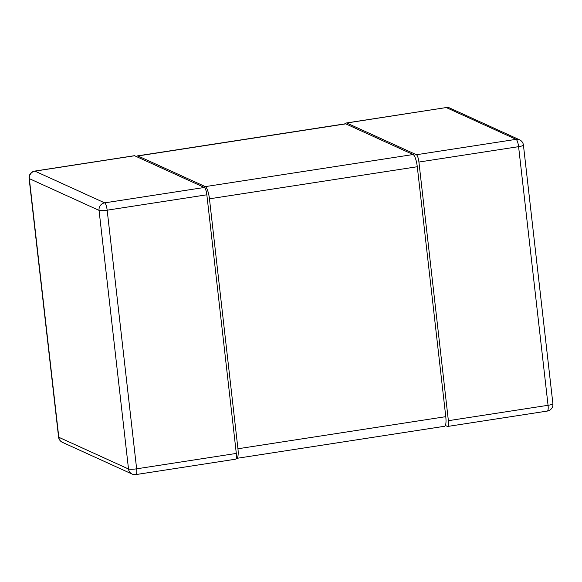 <?xml version="1.0" encoding="UTF-8"?>
<svg xmlns="http://www.w3.org/2000/svg" width="582" height="582" viewBox="0 0 582 582"><rect width="100%" height="100%" fill="white"/><g stroke="black" fill="none" stroke-linecap="round" stroke-linejoin="round"><path stroke-width="0.87" d="M445.339 425.486L447.369 426.41A6.642 1.637 -98.8 0 0 447.638 426.453A6.642 1.637 -98.8 0 0 448.38 420.691L418.916 162.051A6.642 1.637 -98.8 0 0 416.414 154.732L516.088 139.345A6.642 1.637 81.2 0 1 518.591 146.664A6.642 1.026 -6.5 0 0 523.429 145.114A6.642 6.642 0 0 0 519.588 139.818L448.94 107.663L447.122 107.415L346.705 123.006A6.642 1.637 -98.8 0 0 346.435 122.962A6.642 1.637 -98.8 0 0 345.788 123.879M416.414 154.732L346.705 123.006M418.916 162.051L518.591 146.664L548.055 405.298A6.642 1.637 81.2 0 1 547.313 411.067L447.638 426.453M204.34 187.477L134.631 155.75L34.956 171.137A6.642 1.637 -98.8 0 0 34.687 171.093A6.642 6.642 0 0 0 29.1 178.412A6.642 1.026 -6.5 0 0 29.34 178.638A6.642 6.358 -65.5 0 1 34.956 171.137L104.665 202.863A6.642 6.358 114.5 0 0 99.049 210.371A6.642 1.026 -6.5 0 0 107.168 210.182A6.642 1.637 -98.8 0 0 104.665 202.863L204.34 187.477A6.642 1.637 81.2 0 1 206.843 194.795L236.307 453.429A6.642 1.637 81.2 0 1 235.565 459.198L135.89 474.585A6.642 1.637 -98.8 0 0 136.639 468.823A6.642 1.026 173.5 0 1 128.513 469.005A6.642 6.358 114.5 0 0 132.129 474.068L62.412 442.335A6.642 6.358 -65.5 0 1 58.804 437.271A6.642 1.026 173.5 0 1 58.571 437.046A6.642 6.642 0 0 0 62.412 442.335M34.687 171.093L134.362 155.707A6.642 1.637 81.2 0 1 134.631 155.75M137.476 155.881L345.308 123.791A11.073 2.728 81.2 0 1 345.759 123.864L137.927 155.954A11.073 2.728 -98.8 0 0 137.476 155.881A11.073 2.728 -98.8 0 0 136.661 156.667M236.212 458.281L236.241 458.289A11.073 2.728 -98.8 0 0 236.692 458.361A11.073 2.728 -98.8 0 0 237.936 448.758L209.455 198.818A11.073 2.728 -98.8 0 0 205.293 186.618L137.927 155.954M205.293 186.618L413.125 154.528L345.759 123.864M413.125 154.528A11.073 2.728 81.2 0 1 417.287 166.728L445.768 416.668A11.073 2.728 81.2 0 1 444.524 426.279L236.692 458.361M519.588 139.818A6.642 6.358 114.5 0 0 516.088 139.345L446.379 107.612M523.429 145.114L552.9 403.748A6.642 1.026 173.5 0 1 548.055 405.298L448.38 420.691M236.307 453.429L136.639 468.823L107.168 210.182L206.843 194.795M128.513 469.005L58.804 437.271L29.34 178.638L99.049 210.371L128.513 469.005M445.768 416.668L237.936 448.758M209.455 198.818L417.287 166.728M447.122 107.415L346.435 122.962M547.313 411.067A6.642 6.642 0 0 0 552.9 403.748M29.1 178.412L58.571 437.046M132.129 474.068A6.642 6.642 0 0 0 135.89 474.585"/></g></svg>

